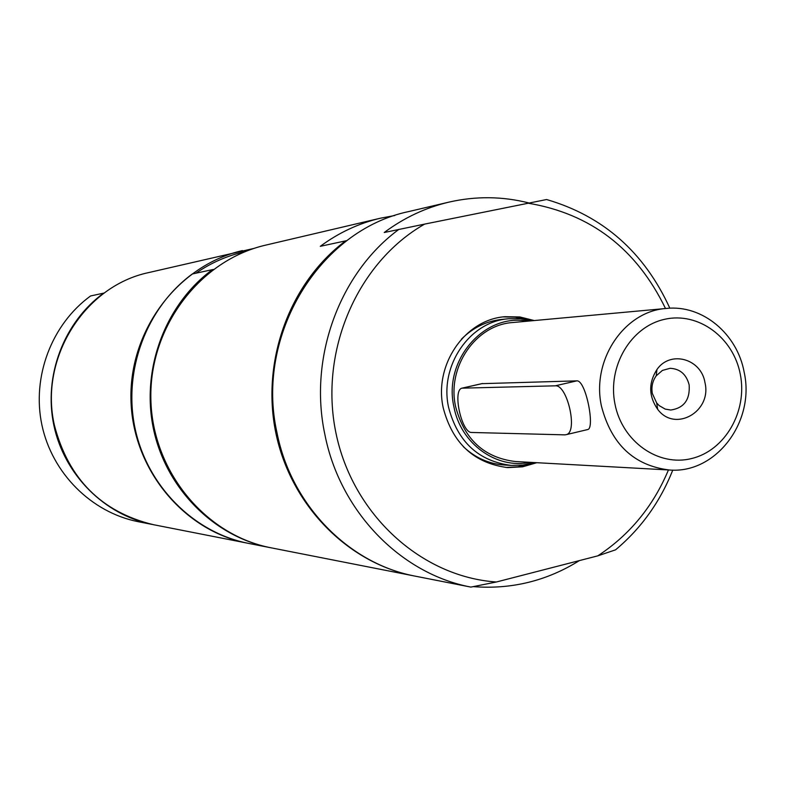 <?xml version="1.0" encoding="UTF-8"?>
<svg xmlns="http://www.w3.org/2000/svg" width="785" height="785" viewBox="0 0 785 785"><rect width="100%" height="100%" fill="white"/><g stroke="black" fill="none" stroke-linecap="round" stroke-linejoin="round"><path stroke-width="1.18" d="M503.263 316.914L515.195 317.179L526.902 319.632M529.522 463.886L517.914 466.771L506.001 467.467M534.34 462.561L523.026 465.054L511.467 465.436C478.683 461.354 457.724 442.004 448.598 407.415C439.207 365.741 469.724 321.33 508.798 318.739L501.89 319.407C486.347 321.065 472.825 327.679 461.354 339.257M463.307 446.655C475.19 457.812 488.937 463.925 504.539 465.024L511.467 465.436M248.276 543.328L153.271 524.655C101.442 512.036 68.501 478.968 54.44 425.431C38.858 358.51 84.348 286.054 148.689 272.581L254.134 248.374M104.277 293.011L90.589 295.955C51.663 324.234 31.665 376.731 41.909 425.019C52.144 473.316 91.403 512.34 137.915 521.633L152.094 524.419C104.523 514.921 64.341 474.935 53.871 425.411C43.381 375.907 63.84 322.095 103.669 293.129M346.96 240.583L320.29 246.323C338.698 232.713 358.745 223.332 380.44 218.201L394.767 215.522M387.525 570.705L413.518 575.817C347.274 562.619 290.617 504.863 275.8 432.771C260.944 360.717 289.881 282.394 345.675 240.838M247.697 543.22C183.396 530.954 131.998 468.537 130.948 398.976C129.466 329.425 178.568 265.183 242.379 250.592M195.946 273.19C211.106 262.73 227.522 255.537 245.185 251.632M386.848 570.577L271.325 547.861C205.022 535.223 151.947 470.637 150.857 398.623C149.327 326.609 200.018 260.129 265.821 245.097L380.44 218.201M213.304 269.451L192.325 273.975C146.51 307.583 122.882 370.353 135 428.11C147.089 485.866 193.424 532.387 248.031 543.289L269.755 547.557C213.589 536.351 165.87 488.358 153.418 428.718C140.937 369.097 165.272 304.286 212.421 269.638M536.832 462.699L522.565 466.82L507.777 467.605C474.12 463.336 452.602 443.447 443.24 407.925C433.595 365.103 464.897 319.475 505.04 316.708L519.837 316.954L534.242 320.555M456.497 584.266L470.872 587.092L496.355 581.999C421.162 576.867 352.406 514.361 335.862 432.594C319.004 350.924 357.371 262.445 424.656 224.098L384.238 232.507C404.01 217.779 425.548 207.662 448.824 202.147C475.788 195.975 502.547 196.27 529.11 203.011M470.872 587.092C400.723 573.835 339.925 511.565 324.853 434.399C308.417 357.597 339.512 272.964 398.947 229.338M669.84 308.211C644.259 252.279 603.174 216.052 546.586 199.527L424.656 224.098M496.355 581.999L597.797 555.849L615.568 549.834C641.07 528.472 660.146 501.89 672.774 470.107M528.177 203.197C590.771 213.726 636.557 248.835 665.513 308.525M668.447 469.95C653.208 506.296 629.658 534.928 597.797 555.849M455.771 584.128L415.638 576.239C349.001 563.934 291.264 505.363 277.007 432.82C254.919 335.264 319.338 230.025 409.005 211.499L448.824 202.147M579.409 560.588C546.831 580.91 511.457 589.594 473.296 586.63M508.798 318.739L520.367 318.7L531.759 320.78M530.071 462.326C496.601 469.518 460.628 443.711 453.936 406.915C443.083 360.217 484.374 312.813 527.51 321.173M669.448 470.009L515.382 461.521C484.208 457.753 464.278 439.423 455.594 406.532C446.685 366.958 475.739 324.804 512.85 322.517L666.514 308.436C702.379 304.531 737.4 333.821 744.229 372.522C755.15 421.908 715.841 473.954 669.448 470.009C634.025 465.672 611.358 444.369 601.438 406.08C591.272 360.001 624.369 310.988 666.514 308.436M481.725 383.669L576.798 380.862C585.787 379.842 594.961 427.491 587.955 429.474L586.954 429.719M740.324 374.425C747.654 411.212 725.183 450.482 691.742 458.499C658.419 467.075 622.103 441.631 614.949 403.922C607.305 366.33 630.944 326.501 664.689 319.299C698.336 311.547 733.484 337.54 740.324 374.425M704.999 382.737C711.995 411.703 674.914 432.8 657.663 409.299C648.645 396.199 648.41 382.943 656.937 369.529C670.351 349.982 701.339 358.696 704.999 382.737M689.142 384.856C686.355 374.278 679.977 368.764 670.037 368.312L662.393 370.432L656.211 375.838C652.492 381.059 651.197 386.946 652.335 393.501L656.702 403.019L659.194 405.609L665.199 409.093L670.792 410.035C684.059 408.033 690.182 399.634 689.142 384.856M564.935 434.861L566.525 434.586C578.113 431.554 567.153 384.169 555.24 385.827L461.953 388.163C452.209 390.194 461.698 433.271 471.707 432.466L564.935 434.861M555.24 385.827L576.798 380.862M482.638 383.502L462.816 388.016M656.702 403.019L657.663 409.299M656.211 375.838L656.937 369.529M587.955 429.483L566.525 434.586M481.715 383.669L462.473 388.045"/></g></svg>
